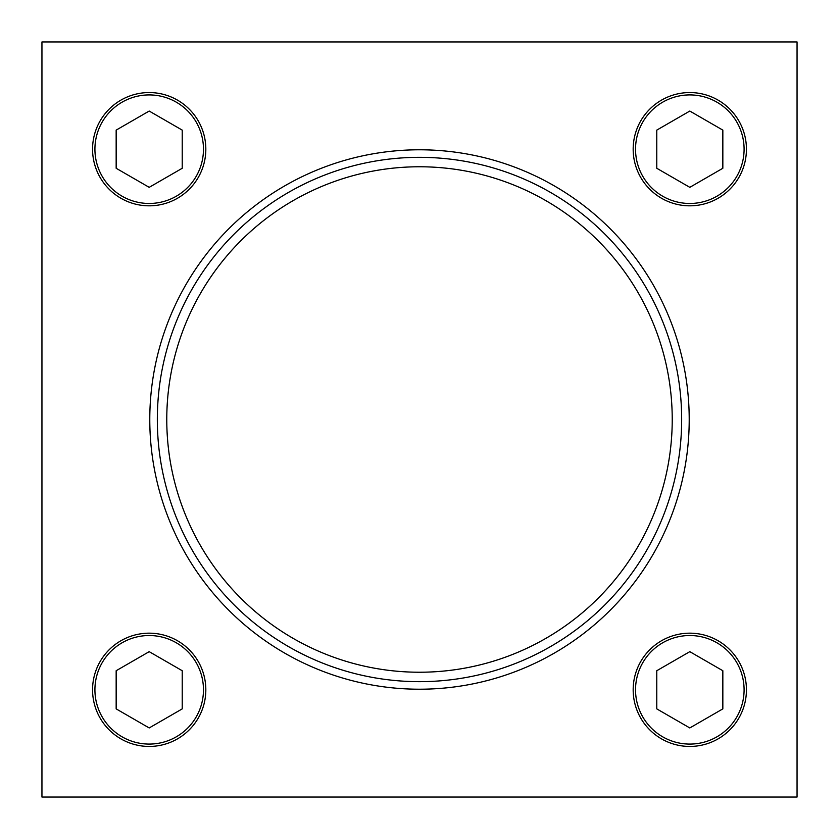 <?xml version="1.0" encoding="UTF-8"?>
<svg xmlns="http://www.w3.org/2000/svg" width="839" height="839" viewBox="0 0 839 839"><rect width="100%" height="100%" fill="white"/><g stroke="black" fill="none" stroke-linecap="round" stroke-linejoin="round"><path stroke-width="1.26" d="M92.563 689.805A56.633 56.633 0 0 1 177.511 640.765A56.633 56.633 0 0 1 177.511 738.855A56.633 56.633 0 0 1 92.563 689.805A56.633 56.633 0 0 1 177.511 640.765A56.633 56.633 0 0 1 177.511 738.855A56.633 56.633 0 0 1 92.563 689.805M633.172 149.195A56.633 56.633 0 0 1 718.121 100.145A56.633 56.633 0 0 1 718.121 198.235A56.633 56.633 0 0 1 633.172 149.195A56.633 56.633 0 0 1 718.121 100.145A56.633 56.633 0 0 1 718.121 198.235A56.633 56.633 0 0 1 633.172 149.195M41.95 41.95L41.95 797.05L797.05 797.05L797.05 41.95L41.95 41.95M92.563 149.195A56.633 56.633 0 0 1 177.511 100.145A56.633 56.633 0 0 1 177.511 198.235A56.633 56.633 0 0 1 92.563 149.195A56.633 56.633 0 0 1 177.511 100.145A56.633 56.633 0 0 1 177.511 198.235A56.633 56.633 0 0 1 92.563 149.195M633.172 689.805A56.633 56.633 0 0 1 718.121 640.765A56.633 56.633 0 0 1 718.121 738.855A56.633 56.633 0 0 1 633.172 689.805A56.633 56.633 0 0 1 718.121 640.765A56.633 56.633 0 0 1 718.121 738.855A56.633 56.633 0 0 1 633.172 689.805M157.333 419.5A262.156 262.156 0 0 1 550.583 192.467A262.156 262.156 0 0 1 550.583 646.533A262.156 262.156 0 0 1 157.333 419.5M149.782 419.5A269.718 269.718 0 0 1 554.359 185.922A269.718 269.718 0 0 1 554.359 653.078A269.718 269.718 0 0 1 149.782 419.5M166.772 419.5A252.717 252.717 0 0 1 545.864 200.636A252.717 252.717 0 0 1 545.864 638.364A252.717 252.717 0 0 1 166.772 419.5M689.805 187.338L722.84 168.272L722.84 130.118L689.805 111.052L656.769 130.118L656.769 168.272L689.805 187.338M149.195 187.338L182.231 168.272L182.231 130.118L149.195 111.052L116.16 130.118L116.16 168.272L149.195 187.338M149.195 727.948L182.231 708.882L182.231 670.728L149.195 651.662L116.16 670.728L116.16 708.882L149.195 727.948M689.805 727.948L722.84 708.882L722.84 670.728L689.805 651.662L656.769 670.728L656.769 708.882L689.805 727.948M635.532 149.195A54.273 54.273 0 0 1 716.946 102.19A54.273 54.273 0 0 1 716.946 196.2A54.273 54.273 0 0 1 635.532 149.195M94.922 149.195A54.273 54.273 0 0 1 176.326 102.19A54.273 54.273 0 0 1 176.326 196.2A54.273 54.273 0 0 1 94.922 149.195M94.922 689.805A54.273 54.273 0 0 1 176.326 642.8A54.273 54.273 0 0 1 176.326 736.81A54.273 54.273 0 0 1 94.922 689.805M635.532 689.805A54.273 54.273 0 0 1 716.946 642.8A54.273 54.273 0 0 1 716.946 736.81A54.273 54.273 0 0 1 635.532 689.805"/></g></svg>
